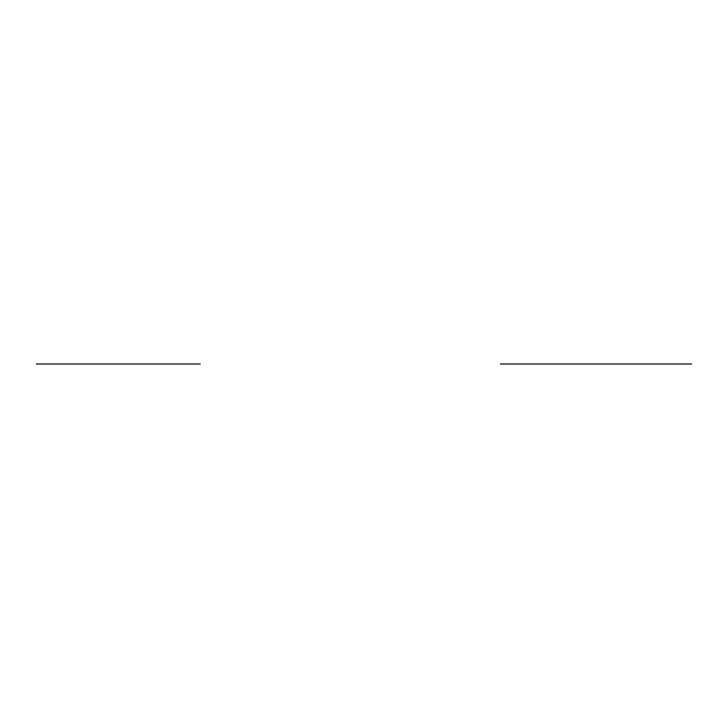 <?xml version="1.0" encoding="UTF-8"?>
<svg xmlns="http://www.w3.org/2000/svg" width="728" height="728" viewBox="0 0 728 728"><rect width="100%" height="100%" fill="white"/><g stroke="black" fill="none" stroke-linecap="round" stroke-linejoin="round"><path stroke-width="1.09" d="M500.5 364L691.6 364M36.4 364L200.2 364"/></g></svg>
